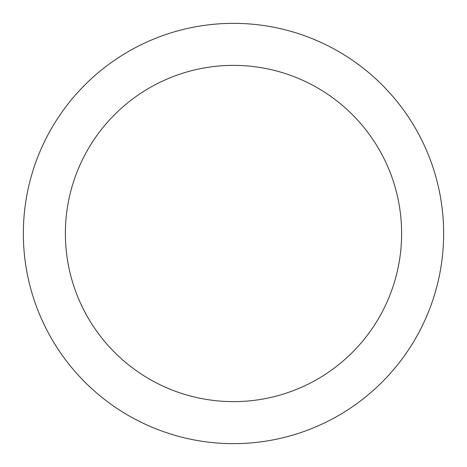 <?xml version="1.0" encoding="UTF-8"?>
<svg xmlns="http://www.w3.org/2000/svg" width="467" height="467" viewBox="0 0 467 467"><rect width="100%" height="100%" fill="white"/><g stroke="black" fill="none" stroke-linecap="round" stroke-linejoin="round"><path stroke-width="0.7" d="M233.5 23.35A210.15 210.15 0 0 1 415.496 338.575A210.15 210.15 0 0 1 51.504 338.575A210.15 210.15 0 0 1 233.5 23.35M233.5 65.38A168.12 168.12 0 0 1 379.099 317.56A168.12 168.12 0 0 1 87.901 317.56A168.12 168.12 0 0 1 233.5 65.38"/></g></svg>
